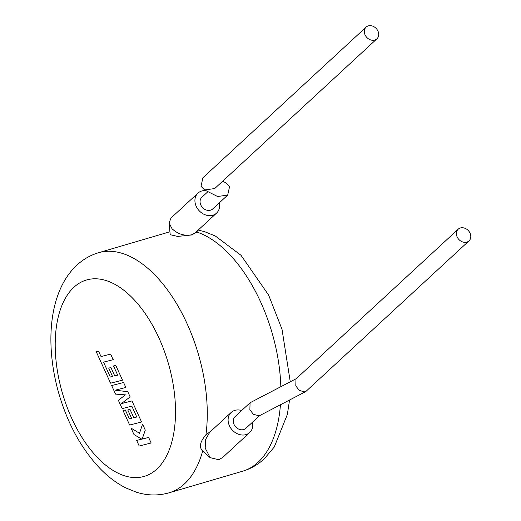 <?xml version="1.0" encoding="UTF-8"?>
<svg xmlns="http://www.w3.org/2000/svg" width="521" height="521" viewBox="0 0 521 521"><rect width="100%" height="100%" fill="white"/><g stroke="black" fill="none" stroke-linecap="round" stroke-linejoin="round"><path stroke-width="0.78" d="M113.181 359.685L110.641 354.111L101.015 356.559L98.573 351.206L96.268 351.792L110.576 383.182L122.513 380.154L115.779 365.384L113.513 365.97L117.707 375.179L114.75 375.941L110.921 367.546L108.72 368.113L112.543 376.507L110.322 377.061L103.549 362.128L113.291 359.653M133.812 417.77L129.989 409.382L127.782 409.949L131.611 418.343L129.384 418.891L125.32 409.981L123.06 410.574L129.644 425.019L141.575 421.99L131.976 400.929L121.354 403.632L130.146 396.904L127.769 391.688L115.174 390.196L125.848 387.481L123.588 382.512L111.65 385.54L115.558 394.117L125.411 394.866L118.371 400.291L122.168 408.62L131.833 406.165L136.776 417.008L133.923 417.738M151.149 442.993L148.615 437.432L142.135 439.086L145.287 430.125L142.572 424.172L139.491 433.277L131.045 428.099L133.975 434.534L141.764 439.157L136.678 440.453L139.211 446.022L151.259 442.961M259.588 415.654L245.847 428.34A7.965 6.486 -132.7 0 1 234.001 424.381A7.965 6.486 -132.7 0 1 235.043 416.637L250.073 402.759L249.872 409.727L253.356 414.306L259.25 415.83L305.788 391.545L468.998 240.891A7.965 6.486 -132.7 0 1 457.158 236.931A7.965 6.486 -132.7 0 1 458.2 229.188A7.965 6.486 -132.7 0 1 470.04 233.148A7.965 6.486 -132.7 0 1 468.998 240.891M296.273 378.656L250.073 402.759M458.2 229.188L295.993 378.917L295.791 385.879L299.275 390.457L305.169 391.981M231.187 412.456L209.787 432.215L205.613 439.437L205.189 448.08L210.126 457.627L218.729 459.756L222.682 457.458L249.702 432.515A13.65 11.123 -132.7 0 1 229.403 425.729A13.65 11.123 -132.7 0 1 231.187 412.456A13.65 11.123 -132.7 0 1 241.685 410.509M211.435 430.691L205.912 434.911C199.966 441.73 198.885 447.116 202.662 451.062M207.951 191.65L201.861 197.27A7.965 6.486 47.3 0 0 200.819 205.013A7.965 6.486 47.3 0 0 212.666 208.973L227.697 195.095L217.596 196.515L204.603 189.963L201.015 186.297L202.897 177.778L366.107 27.118A7.965 6.486 47.3 0 0 365.065 34.861A7.965 6.486 47.3 0 0 376.911 38.821A7.965 6.486 47.3 0 0 377.953 31.078A7.965 6.486 47.3 0 0 366.107 27.118M222.643 181.223L225.99 182.91L229.579 186.577L227.697 195.095M198.006 193.089L170.979 218.038L169.11 222.923L172.008 228.712C177.869 234.131 184.401 236.163 191.604 234.795L195.121 232.907L216.521 213.148A13.65 11.123 -132.7 0 1 196.222 206.362A13.65 11.123 -132.7 0 1 198.006 193.089A13.65 11.123 -132.7 0 1 205.919 190.627M169.11 222.923L170.198 234.691L177.615 236.43L191.624 234.964L196.964 232.086L197.264 230.927M219.302 202.845A13.65 11.123 -132.7 0 1 216.521 213.148M376.911 38.821L214.704 188.55L204.603 189.963M252.483 422.205A13.65 11.123 -132.7 0 1 249.702 432.515M289.546 400.095L287.351 414.449L274.254 447.031L264.271 458.812C257.96 464.647 250.757 468.783 242.649 471.205A125.112 67.222 -106.4 0 0 258.051 462.303A125.112 67.222 -106.4 0 0 280.435 404.824M202.656 451.088A125.112 67.222 73.6 0 1 184.421 483.924A125.112 67.222 73.6 0 1 169.019 492.827C158.247 495.862 147.365 495.653 136.378 492.195L125.815 487.917C116.828 483.371 108.427 477.099 100.592 469.108C81.947 449.643 68.121 424.771 59.12 394.501C44.48 344.342 48.766 291.135 76.9 265.137C83.21 259.302 90.42 255.166 98.521 252.737A125.112 67.222 73.6 0 1 177.179 304.635A125.112 67.222 73.6 0 1 205.912 434.911M73.923 287.26A102.363 54.998 -106.4 0 0 71.781 418.422A102.363 54.998 -106.4 0 0 156.801 469.121A102.363 54.998 -106.4 0 0 158.944 337.96A102.363 54.998 -106.4 0 0 73.923 287.26M280.826 386.68A125.112 67.222 -106.4 0 0 196.964 232.086M202.278 450.763L210.126 457.627M169.019 492.827L242.649 471.205M98.521 252.737L169.931 231.773M290.262 381.776L282.011 329.285L268.621 295.088L241.034 255.31L215.355 236.026L204.727 231.728L198.188 230.074"/></g></svg>
